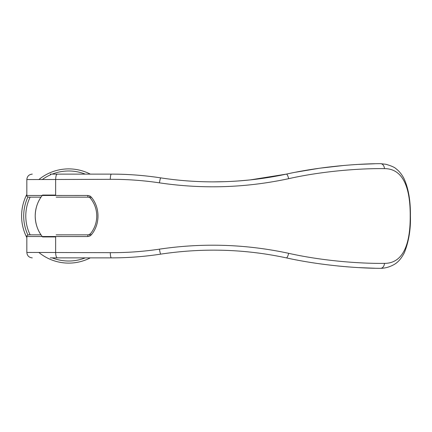 <?xml version="1.0" encoding="UTF-8"?>
<svg xmlns="http://www.w3.org/2000/svg" width="432" height="432" viewBox="0 0 432 432"><rect width="100%" height="100%" fill="white"/><g stroke="black" fill="none" stroke-linecap="round" stroke-linejoin="round"><path stroke-width="0.65" d="M90.293 257.877A47.11 47.11 0 0 1 38.842 252.434M26.833 237.584A47.11 47.11 0 0 1 26.833 194.416M85.234 257.877A45.02 45.02 0 0 1 52.191 257.877M30.98 252.434L26.833 252.434L26.833 236.52C26.617 235.845 27.173 235.289 28.512 234.846L41.013 234.846A33.502 33.502 0 0 1 41.013 197.154L28.512 197.154C27.173 196.711 26.611 196.15 26.833 195.48L26.833 179.566C27.162 176.267 28.976 174.452 32.281 174.123M55.647 236.936L42.557 236.936C37.832 231.061 35.381 224.078 35.208 216C35.381 207.916 37.832 200.939 42.557 195.059L55.647 195.059M27.886 234.965A45.02 45.02 0 0 1 27.886 197.035M30.143 234.846A42.925 42.925 0 0 1 30.143 197.154M26.833 236.52L55.647 236.52L55.647 252.434A5.443 1.771 90 0 0 57.418 257.877L111.391 257.877C127.807 257.888 144.261 256.635 160.753 254.124C203.24 247.779 245.101 249.032 286.324 257.877C319.637 265.27 356.783 268.304 380.56 268.326A5.449 3.91 89.9 0 0 380.684 268.326C385.252 268.261 389.772 266.965 394.249 264.443C398.115 262.24 401.49 258.314 404.368 252.677C408.823 241.369 410.837 229.144 410.4 216C410.611 200.707 408.434 188.147 403.871 178.324C400.799 172.616 397.71 170.019 396.236 168.928C394.907 167.449 391.478 165.904 385.949 164.295L380.673 163.674A5.443 3.91 -89.9 0 0 380.549 163.674C356.773 163.696 319.631 166.73 286.324 174.123C262.634 179.242 238.302 181.823 213.322 181.872C195.658 181.867 178.135 180.533 160.753 177.876C177.989 180.522 195.512 181.856 213.322 181.872L225.477 181.656M42.266 179.566A45.02 45.02 0 0 1 50.841 174.679M52.191 174.123A45.02 45.02 0 0 1 85.234 174.123M38.842 179.566A47.11 47.11 0 0 1 90.293 174.123M55.647 236.52L87.815 236.542L90.013 235.958L91.217 234.943A1.674 0.297 -140.5 0 1 90.353 233.852C94.543 228.695 96.682 222.745 96.768 216C96.682 209.255 94.543 203.305 90.353 198.142A1.674 0.297 -39.5 0 1 91.217 197.057L90.013 196.036L89.608 197.516L90.353 198.142M374.852 163.766L358.69 164.392M32.281 257.877C28.976 257.548 27.162 255.733 26.833 252.434L110.295 252.671C126.814 252.747 143.197 251.575 159.44 249.156C202.775 242.741 245.851 244.129 288.668 253.319C321.775 260.771 359.246 263.687 384.475 263.369C403.672 263.412 410.405 243 410.2 216C410.4 189.07 403.72 168.599 384.464 168.631C359.246 168.307 321.77 171.229 288.668 178.681C245.851 187.871 202.775 189.259 159.44 182.844A5.443 0.545 -81.3 0 1 160.753 177.876C144.261 175.365 127.807 174.112 111.391 174.123L57.343 174.123C56.349 174.226 55.787 176.04 55.647 179.572L55.647 195.48L26.833 195.48M159.44 182.844C143.197 180.425 126.814 179.248 110.295 179.323L26.833 179.566M50.285 257.877L87.134 257.877M90.353 233.852L88.252 234.846A1.674 0.437 90 0 0 87.815 236.542M90.013 196.036L87.815 195.458A1.674 0.437 90 0 0 88.252 197.154L89.608 197.516M238.167 180.981L250.177 179.912L286.324 174.123A5.443 1.339 -102.1 0 1 288.668 178.681M159.219 254.356L160.753 254.124A5.443 0.545 81.3 0 1 159.44 249.156M57.343 174.123L50.285 174.123M87.134 174.123L105.062 174.123M374.852 268.234L358.776 267.613M88.252 197.154L56.187 197.154M57.418 257.877L111.391 257.877A5.443 1.096 90 0 1 110.295 252.671M337.921 265.982L343.888 266.544M345.784 266.706L348.683 266.944M344.077 165.434L319.41 168.248L295.569 172.233M91.217 234.943C100.24 224.564 100.24 207.436 91.217 197.057M87.815 195.458L55.647 195.48M56.187 234.846L88.252 234.846M384.475 263.369A5.449 3.91 89.9 0 1 380.684 268.326M384.464 168.631A5.443 3.91 -89.9 0 0 380.673 163.679M90.013 235.958L89.608 234.484M110.295 179.323A5.443 1.096 -90 0 1 111.391 174.123M288.668 253.319A5.443 1.339 102.1 0 1 286.324 257.877"/></g></svg>
